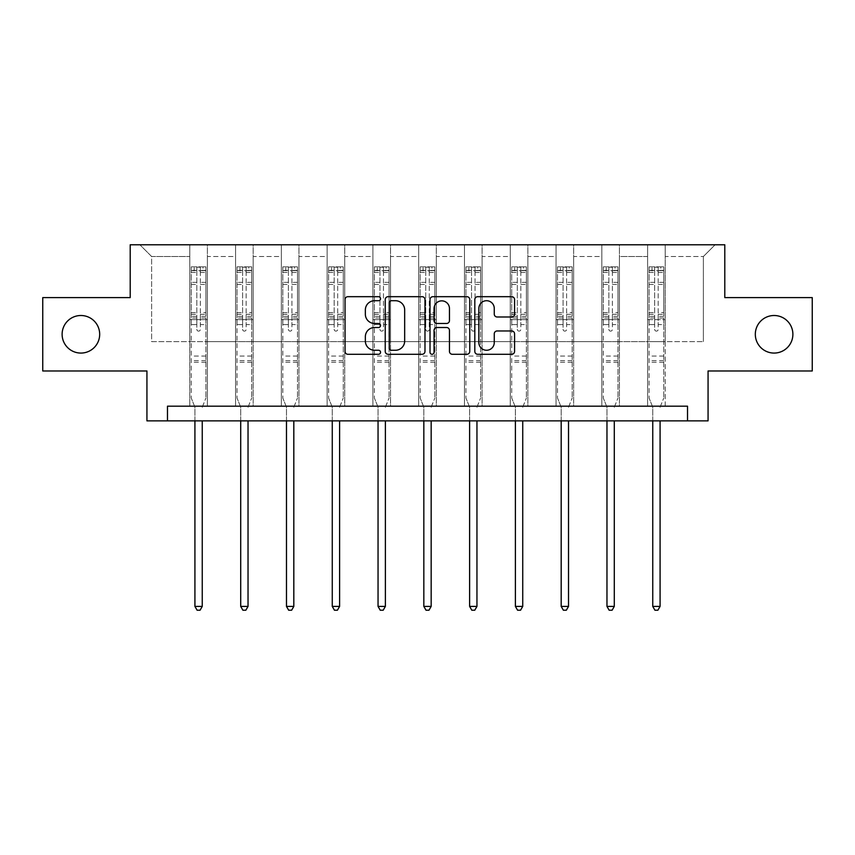 <?xml version="1.0" encoding="UTF-8"?>
<svg xmlns="http://www.w3.org/2000/svg" width="855" height="855" viewBox="0 0 855 855"><rect width="100%" height="100%" fill="white"/><g stroke="black" fill="none" stroke-linecap="round" stroke-linejoin="round"><path stroke-width="0.64" stroke-dasharray="4.28 3.21" d="M380.55 298.694A2.02 2.02 0 0 0 378.53 296.685L347.921 296.685A2.886 2.886 0 0 0 345.035 299.56L345.035 351.416A2.886 2.886 0 0 0 347.921 354.291L378.53 354.291A2.02 2.02 0 0 0 380.55 352.281A2.02 2.02 0 0 0 378.53 350.261L374.565 350.261A9.223 9.223 0 0 1 365.352 341.038L365.352 336.72A9.223 9.223 0 0 1 374.565 327.508L378.53 327.508A2.02 2.02 0 0 0 380.55 325.488A2.02 2.02 0 0 0 378.53 323.468L374.565 323.468A9.223 9.223 0 0 1 365.352 314.255L365.352 309.927A9.223 9.223 0 0 1 374.565 300.714L378.53 300.714A2.02 2.02 0 0 0 380.55 298.694M755.318 334.294A18.778 18.778 0 0 0 774.096 353.072A18.778 18.778 0 0 0 792.884 334.294A18.778 18.778 0 0 0 774.096 315.506A18.778 18.778 0 0 0 755.318 334.294M62.116 334.294A18.778 18.778 0 0 0 80.904 353.072A18.778 18.778 0 0 0 99.682 334.294A18.778 18.778 0 0 0 80.904 315.506A18.778 18.778 0 0 0 62.116 334.294M812.25 297.604L812.25 370.974L708.068 370.974L708.068 420.863L146.932 420.863L146.932 370.974L42.75 370.974L42.75 297.604L130.206 297.604L130.206 244.776L724.794 244.776L724.794 297.604L812.25 297.604M647.609 244.776L715.111 244.776L665.222 244.776L665.222 341.626L703.366 341.626L665.222 341.626L665.222 256.521L703.366 256.521L665.222 256.521L665.222 244.776L665.222 406.189L647.609 406.189L665.222 406.189L647.609 406.189L665.222 406.189L665.222 244.776L619.437 244.776L647.609 244.776L647.609 341.626L619.437 341.626L647.609 341.626L647.609 256.521L619.437 256.521L619.437 341.626L619.437 256.521L647.609 256.521L647.609 244.776L647.609 406.189L647.609 319.62L647.609 341.626L665.222 341.626L647.609 341.626L647.609 319.62L665.222 319.62L647.609 319.62L647.609 406.189L647.609 244.776M601.824 244.776L619.437 244.776L619.437 406.189L601.824 406.189L619.437 406.189L601.824 406.189L619.437 406.189L619.437 244.776L573.652 244.776L601.824 244.776L601.824 341.626L573.652 341.626L601.824 341.626L601.824 256.521L573.652 256.521L573.652 341.626L573.652 256.521L601.824 256.521L601.824 244.776L601.824 406.189L601.824 319.62L601.824 341.626L619.437 341.626L601.824 341.626L601.824 319.62L619.437 319.62L601.824 319.62L601.824 406.189L601.824 244.776M556.039 244.776L573.652 244.776L573.652 406.189L556.039 406.189L573.652 406.189L556.039 406.189L573.652 406.189L573.652 244.776L527.866 244.776L556.039 244.776L556.039 341.626L527.866 341.626L556.039 341.626L556.039 256.521L527.866 256.521L527.866 341.626L527.866 256.521L556.039 256.521L556.039 244.776L556.039 406.189L556.039 319.62L556.039 341.626L573.652 341.626L556.039 341.626L556.039 319.62L573.652 319.62L556.039 319.62L556.039 406.189L556.039 244.776M510.264 244.776L527.866 244.776L527.866 406.189L510.264 406.189L527.866 406.189L510.264 406.189L527.866 406.189L527.866 244.776L482.092 244.776L510.264 244.776L510.264 341.626L482.092 341.626L510.264 341.626L510.264 256.521L482.092 256.521L482.092 341.626L482.092 256.521L510.264 256.521L510.264 244.776L510.264 406.189L510.264 319.62L510.264 341.626L527.866 341.626L510.264 341.626L510.264 319.62L527.866 319.62L510.264 319.62L510.264 406.189L510.264 244.776M464.479 244.776L482.092 244.776L482.092 406.189L464.479 406.189L482.092 406.189L464.479 406.189L482.092 406.189L482.092 244.776L436.307 244.776L464.479 244.776L464.479 341.626L436.307 341.626L464.479 341.626L464.479 256.521L436.307 256.521L436.307 341.626L436.307 256.521L464.479 256.521L464.479 244.776L464.479 406.189L464.479 319.62L464.479 341.626L482.092 341.626L464.479 341.626L464.479 319.62L482.092 319.62L464.479 319.62L464.479 406.189L464.479 244.776M418.694 244.776L436.307 244.776L436.307 406.189L418.694 406.189L436.307 406.189L418.694 406.189L436.307 406.189L436.307 244.776L390.521 244.776L418.694 244.776L418.694 341.626L390.521 341.626L418.694 341.626L418.694 256.521L390.521 256.521L390.521 341.626L390.521 256.521L418.694 256.521L418.694 244.776L418.694 406.189L418.694 319.62L418.694 341.626L436.307 341.626L418.694 341.626L418.694 319.62L436.307 319.62L418.694 319.62L418.694 406.189L418.694 244.776M372.908 244.776L390.521 244.776L390.521 406.189L372.908 406.189L390.521 406.189L372.908 406.189L390.521 406.189L390.521 244.776L344.736 244.776L372.908 244.776L372.908 341.626L344.736 341.626L372.908 341.626L372.908 256.521L344.736 256.521L344.736 341.626L344.736 256.521L372.908 256.521L372.908 244.776L372.908 406.189L372.908 319.62L372.908 341.626L390.521 341.626L372.908 341.626L372.908 319.62L390.521 319.62L372.908 319.62L372.908 406.189L372.908 244.776M327.134 244.776L344.736 244.776L344.736 406.189L327.134 406.189L344.736 406.189L327.134 406.189L344.736 406.189L344.736 244.776L298.961 244.776L327.134 244.776L327.134 341.626L298.961 341.626L327.134 341.626L327.134 256.521L298.961 256.521L298.961 341.626L298.961 256.521L327.134 256.521L327.134 244.776L327.134 406.189L327.134 319.62L327.134 341.626L344.736 341.626L327.134 341.626L327.134 319.62L344.736 319.62L327.134 319.62L327.134 406.189L327.134 244.776M281.348 244.776L298.961 244.776L298.961 406.189L281.348 406.189L298.961 406.189L281.348 406.189L298.961 406.189L298.961 244.776L253.176 244.776L281.348 244.776L281.348 341.626L253.176 341.626L281.348 341.626L281.348 256.521L253.176 256.521L253.176 341.626L253.176 256.521L281.348 256.521L281.348 244.776L281.348 406.189L281.348 319.62L281.348 341.626L298.961 341.626L281.348 341.626L281.348 319.62L298.961 319.62L281.348 319.62L281.348 406.189L281.348 244.776M235.563 244.776L253.176 244.776L253.176 406.189L235.563 406.189L253.176 406.189L235.563 406.189L253.176 406.189L253.176 244.776L207.391 244.776L235.563 244.776L235.563 341.626L207.391 341.626L235.563 341.626L235.563 256.521L207.391 256.521L207.391 341.626L207.391 256.521L235.563 256.521L235.563 244.776L235.563 406.189L235.563 319.62L235.563 341.626L253.176 341.626L235.563 341.626L235.563 319.62L253.176 319.62L235.563 319.62L235.563 406.189L235.563 244.776M189.778 244.776L207.391 244.776L207.391 406.189L189.778 406.189L207.391 406.189L189.778 406.189L207.391 406.189L207.391 244.776L139.889 244.776L189.778 244.776L189.778 341.626L151.634 341.626L151.634 256.521L189.778 256.521L151.634 256.521L139.889 244.776L151.634 256.521L151.634 341.626L189.778 341.626L189.778 244.776L189.778 406.189L189.778 244.776M167.473 420.863L167.473 406.189L167.473 420.863L167.473 406.189L687.527 406.189L167.473 406.189L687.527 406.189L687.527 420.863M703.366 341.626L703.366 256.521L715.111 244.776L703.366 256.521L703.366 341.626M189.778 341.626L207.391 341.626L207.391 319.62L207.391 406.189L207.391 319.62L207.391 341.626L189.778 341.626L189.778 319.62L207.391 319.62L189.778 319.62L189.778 406.189L189.778 341.626M189.778 319.62L207.391 319.62L189.778 319.62M235.563 319.62L253.176 319.62L235.563 319.62M281.348 319.62L298.961 319.62L281.348 319.62M327.134 319.62L344.736 319.62L327.134 319.62M372.908 319.62L390.521 319.62L372.908 319.62M418.694 319.62L436.307 319.62L418.694 319.62M464.479 319.62L482.092 319.62L464.479 319.62M510.264 319.62L527.866 319.62L510.264 319.62M556.039 319.62L573.652 319.62L556.039 319.62M601.824 319.62L619.437 319.62L601.824 319.62M647.609 319.62L665.222 319.62L647.609 319.62M424.978 351.416L424.978 299.56A2.886 2.886 0 0 0 422.103 296.685L388.106 296.685A2.886 2.886 0 0 0 385.231 299.56L385.231 351.416A2.886 2.886 0 0 0 388.106 354.291L422.103 354.291A2.886 2.886 0 0 0 424.978 351.416M391.28 300.714A2.02 2.02 0 0 0 389.26 302.734L389.26 348.242A2.02 2.02 0 0 0 391.28 350.261L395.448 350.261A9.223 9.223 0 0 0 404.672 341.038L404.672 309.927A9.223 9.223 0 0 0 395.448 300.714L391.28 300.714M432.897 296.685L466.894 296.685A2.886 2.886 0 0 1 469.769 299.56L469.769 351.416A2.886 2.886 0 0 1 466.894 354.291L452.348 354.291A2.886 2.886 0 0 1 449.463 351.416L449.463 330.383A2.886 2.886 0 0 0 446.588 327.508L436.937 327.508A2.886 2.886 0 0 0 434.051 330.383L434.051 352.281A2.02 2.02 0 0 1 432.042 354.291A2.02 2.02 0 0 1 430.022 352.281L430.022 299.56A2.886 2.886 0 0 1 432.897 296.685M449.463 308.559A7.706 7.706 0 0 0 441.757 300.853A7.706 7.706 0 0 0 434.051 308.559L434.051 320.593A2.886 2.886 0 0 0 436.937 323.468L446.588 323.468A2.886 2.886 0 0 0 449.463 320.593L449.463 308.559M497.14 316.991L511.685 316.991A2.886 2.886 0 0 0 514.571 314.106L514.571 299.56A2.886 2.886 0 0 0 511.685 296.685L477.699 296.685A2.886 2.886 0 0 0 474.814 299.56L474.814 351.416A2.886 2.886 0 0 0 477.699 354.291L511.685 354.291A2.886 2.886 0 0 0 514.571 351.416L514.571 333.845A2.886 2.886 0 0 0 511.685 330.96L497.14 330.96A2.886 2.886 0 0 0 494.265 333.845L494.265 342.556A7.706 7.706 0 0 1 486.559 350.261A7.706 7.706 0 0 1 478.853 342.556L478.853 308.42A7.706 7.706 0 0 1 486.559 300.714A7.706 7.706 0 0 1 494.265 308.42L494.265 314.106A2.886 2.886 0 0 0 497.14 316.991M196.821 329.357A1.763 1.763 0 0 0 198.584 331.12A1.763 1.763 0 0 1 196.821 329.357L196.821 324.601L196.821 329.357M205.852 266.846L202.988 266.846L202.988 270.661L205.927 270.672L205.927 266.856L191.253 266.856L191.253 398.035L191.253 324.601L196.821 324.601L196.821 316.297L191.253 316.297M191.253 266.856L191.253 324.601L196.821 324.601L196.821 271.441L200.348 271.441L200.348 312.62L205.927 312.62L205.927 398.035L205.927 324.601L200.348 324.601L200.348 329.357A1.763 1.763 0 0 1 198.584 331.12A1.763 1.763 0 0 0 200.348 329.357L200.348 312.62M205.927 270.672L205.927 312.62M205.927 266.856L205.927 324.601L200.348 324.601L200.348 267.209L196.821 267.209L196.821 316.297M202.988 266.846L191.328 266.846M202.988 270.661L194.181 270.661L194.181 266.846M191.253 270.672L205.852 270.661M191.328 270.661L194.181 270.661M202.464 406.627L205.927 398.035L202.464 406.627A2.939 2.939 0 0 0 202.25 407.717A2.939 2.939 0 0 1 202.464 406.627M194.919 420.863L194.919 407.717A2.939 2.939 0 0 0 194.705 406.627L191.253 398.035L194.705 406.627A2.939 2.939 0 0 1 194.919 407.717L194.919 606.409L202.25 606.409L202.25 420.863M205.927 362.231L191.253 362.231M194.919 606.409L197.12 610.224L200.059 610.224L202.25 606.409M196.821 271.441L196.821 267.209M200.348 271.441L200.348 267.209M242.606 329.357A1.763 1.763 0 0 0 244.37 331.12A1.763 1.763 0 0 1 242.606 329.357L242.606 324.601L242.606 329.357M251.637 266.846L248.773 266.846L248.773 270.661L251.701 270.672L251.701 266.856L237.027 266.856L237.027 398.035L237.027 324.601L242.606 324.601L242.606 316.297L237.027 316.297M237.027 266.856L237.027 324.601L242.606 324.601L242.606 271.441L246.133 271.441L246.133 312.62L251.701 312.62L251.701 398.035L251.701 324.601L246.133 324.601L246.133 329.357A1.763 1.763 0 0 1 244.37 331.12A1.763 1.763 0 0 0 246.133 329.357L246.133 312.62M251.701 270.672L251.701 312.62M251.701 266.856L251.701 324.601L246.133 324.601L246.133 267.209L242.606 267.209L242.606 316.297M248.773 266.846L237.102 266.846M248.773 270.661L239.966 270.661L239.966 266.846M237.027 270.672L251.637 270.661M237.102 270.661L239.966 270.661M248.249 406.627L251.701 398.035L248.249 406.627A2.939 2.939 0 0 0 248.036 407.717A2.939 2.939 0 0 1 248.249 406.627M240.704 420.863L240.704 407.717A2.939 2.939 0 0 0 240.49 406.627L237.027 398.035L240.49 406.627A2.939 2.939 0 0 1 240.704 407.717L240.704 606.409L248.036 606.409L248.036 420.863M251.701 362.231L237.027 362.231M240.704 606.409L242.906 610.224L245.834 610.224L248.036 606.409M242.606 271.441L242.606 267.209M246.133 271.441L246.133 267.209M288.392 329.357A1.763 1.763 0 0 0 290.155 331.12A1.763 1.763 0 0 1 288.392 329.357L288.392 324.601L288.392 329.357M297.412 266.846L294.558 266.846L294.558 270.661L297.487 270.672L297.487 266.856L282.813 266.856L282.813 398.035L282.813 324.601L288.392 324.601L288.392 316.297L282.813 316.297M282.813 266.856L282.813 324.601L288.392 324.601L288.392 271.441L291.918 271.441L291.918 312.62L297.487 312.62L297.487 398.035L297.487 324.601L291.918 324.601L291.918 329.357A1.763 1.763 0 0 1 290.155 331.12A1.763 1.763 0 0 0 291.918 329.357L291.918 312.62M297.487 270.672L297.487 312.62M297.487 266.856L297.487 324.601L291.918 324.601L291.918 267.209L288.392 267.209L288.392 316.297M294.558 266.846L282.887 266.846M294.558 270.661L285.752 270.661L285.752 266.846M282.813 270.672L297.412 270.661M282.887 270.661L285.752 270.661M294.035 406.627L297.487 398.035L294.035 406.627A2.939 2.939 0 0 0 293.821 407.717A2.939 2.939 0 0 1 294.035 406.627M286.478 420.863L286.478 407.717A2.939 2.939 0 0 0 286.275 406.627L282.813 398.035L286.275 406.627A2.939 2.939 0 0 1 286.478 407.717L286.478 606.409L293.821 606.409L293.821 420.863M297.487 362.231L282.813 362.231M286.478 606.409L288.68 610.224L291.619 610.224L293.821 606.409M288.392 271.441L288.392 267.209M291.918 271.441L291.918 267.209M334.177 329.357A1.763 1.763 0 0 0 335.93 331.12A1.763 1.763 0 0 1 334.177 329.357L334.177 324.601L334.177 329.357M343.197 266.846L340.333 266.846L340.333 270.661L343.272 270.672L343.272 266.856L328.598 266.856L328.598 398.035L328.598 324.601L334.177 324.601L334.177 316.297L328.598 316.297M328.598 266.856L328.598 324.601L334.177 324.601L334.177 271.441L337.693 271.441L337.693 312.62L343.272 312.62L343.272 398.035L343.272 324.601L337.693 324.601L337.693 329.357A1.763 1.763 0 0 1 335.93 331.12A1.763 1.763 0 0 0 337.693 329.357L337.693 312.62M343.272 270.672L343.272 312.62M343.272 266.856L343.272 324.601L337.693 324.601L337.693 267.209L334.177 267.209L334.177 316.297M340.333 266.846L328.673 266.846M340.333 270.661L331.537 270.661L331.537 266.846M328.598 270.672L343.197 270.661M328.673 270.661L331.537 270.661M339.82 406.627L343.272 398.035L339.82 406.627A2.939 2.939 0 0 0 339.606 407.717A2.939 2.939 0 0 1 339.82 406.627M332.264 420.863L332.264 407.717A2.939 2.939 0 0 0 332.05 406.627L328.598 398.035L332.05 406.627A2.939 2.939 0 0 1 332.264 407.717L332.264 606.409L339.606 606.409L339.606 420.863M343.272 362.231L328.598 362.231M332.264 606.409L334.465 610.224L337.404 610.224L339.606 606.409M334.177 271.441L334.177 267.209M337.693 271.441L337.693 267.209M379.951 329.357A1.763 1.763 0 0 0 381.715 331.12A1.763 1.763 0 0 1 379.951 329.357L379.951 324.601L379.951 329.357M388.982 266.846L386.118 266.846L386.118 270.661L389.057 270.672L389.057 266.856L374.383 266.856L374.383 398.035L374.383 324.601L379.951 324.601L379.951 316.297L374.383 316.297M374.383 266.856L374.383 324.601L379.951 324.601L379.951 271.441L383.478 271.441L383.478 312.62L389.057 312.62L389.057 398.035L389.057 324.601L383.478 324.601L383.478 329.357A1.763 1.763 0 0 1 381.715 331.12A1.763 1.763 0 0 0 383.478 329.357L383.478 312.62M389.057 270.672L389.057 312.62M389.057 266.856L389.057 324.601L383.478 324.601L383.478 267.209L379.951 267.209L379.951 316.297M386.118 266.846L374.458 266.846M386.118 270.661L377.312 270.661L377.312 266.846M374.383 270.672L388.982 270.661M374.458 270.661L377.312 270.661M385.594 406.627L389.057 398.035L385.594 406.627A2.939 2.939 0 0 0 385.381 407.717A2.939 2.939 0 0 1 385.594 406.627M378.049 420.863L378.049 407.717A2.939 2.939 0 0 0 377.835 406.627L374.383 398.035L377.835 406.627A2.939 2.939 0 0 1 378.049 407.717L378.049 606.409L385.381 606.409L385.381 420.863M389.057 362.231L374.383 362.231M378.049 606.409L380.251 610.224L383.19 610.224L385.381 606.409M379.951 271.441L379.951 267.209M383.478 271.441L383.478 267.209M425.737 329.357A1.763 1.763 0 0 0 427.5 331.12A1.763 1.763 0 0 1 425.737 329.357L425.737 324.601L425.737 329.357M434.768 266.846L431.903 266.846L431.903 270.661L434.832 270.672L434.832 266.856L420.168 266.856L420.168 398.035L420.168 324.601L425.737 324.601L425.737 316.297L420.168 316.297M420.168 266.856L420.168 324.601L425.737 324.601L425.737 271.441L429.263 271.441L429.263 312.62L434.832 312.62L434.832 398.035L434.832 324.601L429.263 324.601L429.263 329.357A1.763 1.763 0 0 1 427.5 331.12A1.763 1.763 0 0 0 429.263 329.357L429.263 312.62M434.832 270.672L434.832 312.62M434.832 266.856L434.832 324.601L429.263 324.601L429.263 267.209L425.737 267.209L425.737 316.297M431.903 266.846L420.233 266.846M431.903 270.661L423.097 270.661L423.097 266.846M420.168 270.672L434.768 270.661M420.233 270.661L423.097 270.661M431.38 406.627L434.832 398.035L431.38 406.627A2.939 2.939 0 0 0 431.166 407.717A2.939 2.939 0 0 1 431.38 406.627M423.834 420.863L423.834 407.717A2.939 2.939 0 0 0 423.62 406.627L420.168 398.035L423.62 406.627A2.939 2.939 0 0 1 423.834 407.717L423.834 606.409L431.166 606.409L431.166 420.863M434.832 362.231L420.168 362.231M423.834 606.409L426.036 610.224L428.964 610.224L431.166 606.409M425.737 271.441L425.737 267.209M429.263 271.441L429.263 267.209M471.522 329.357A1.763 1.763 0 0 0 473.285 331.12A1.763 1.763 0 0 1 471.522 329.357L471.522 324.601L471.522 329.357M480.542 266.846L477.689 266.846L477.689 270.661L480.617 270.672L480.617 266.856L465.943 266.856L465.943 398.035L465.943 324.601L471.522 324.601L471.522 316.297L465.943 316.297M465.943 266.856L465.943 324.601L471.522 324.601L471.522 271.441L475.049 271.441L475.049 312.62L480.617 312.62L480.617 398.035L480.617 324.601L475.049 324.601L475.049 329.357A1.763 1.763 0 0 1 473.285 331.12A1.763 1.763 0 0 0 475.049 329.357L475.049 312.62M480.617 270.672L480.617 312.62M480.617 266.856L480.617 324.601L475.049 324.601L475.049 267.209L471.522 267.209L471.522 316.297M477.689 266.846L466.018 266.846M477.689 270.661L468.882 270.661L468.882 266.846M465.943 270.672L480.542 270.661M466.018 270.661L468.882 270.661M477.165 406.627L480.617 398.035L477.165 406.627A2.939 2.939 0 0 0 476.951 407.717A2.939 2.939 0 0 1 477.165 406.627M469.619 420.863L469.619 407.717A2.939 2.939 0 0 0 469.406 406.627L465.943 398.035L469.406 406.627A2.939 2.939 0 0 1 469.619 407.717L469.619 606.409L476.951 606.409L476.951 420.863M480.617 362.231L465.943 362.231M469.619 606.409L471.81 610.224L474.749 610.224L476.951 606.409M471.522 271.441L471.522 267.209M475.049 271.441L475.049 267.209M517.307 329.357A1.763 1.763 0 0 0 519.071 331.12A1.763 1.763 0 0 1 517.307 329.357L517.307 324.601L517.307 329.357M526.327 266.846L523.463 266.846L523.463 270.661L526.402 270.672L526.402 266.856L511.728 266.856L511.728 398.035L511.728 324.601L517.307 324.601L517.307 316.297L511.728 316.297M511.728 266.856L511.728 324.601L517.307 324.601L517.307 271.441L520.823 271.441L520.823 312.62L526.402 312.62L526.402 398.035L526.402 324.601L520.823 324.601L520.823 329.357A1.763 1.763 0 0 1 519.071 331.12A1.763 1.763 0 0 0 520.823 329.357L520.823 312.62M526.402 270.672L526.402 312.62M526.402 266.856L526.402 324.601L520.823 324.601L520.823 267.209L517.307 267.209L517.307 316.297M523.463 266.846L511.803 266.846M523.463 270.661L514.667 270.661L514.667 266.846M511.728 270.672L526.327 270.661M511.803 270.661L514.667 270.661M522.95 406.627L526.402 398.035L522.95 406.627A2.939 2.939 0 0 0 522.736 407.717A2.939 2.939 0 0 1 522.95 406.627M515.394 420.863L515.394 407.717A2.939 2.939 0 0 0 515.18 406.627L511.728 398.035L515.18 406.627A2.939 2.939 0 0 1 515.394 407.717L515.394 606.409L522.736 606.409L522.736 420.863M526.402 362.231L511.728 362.231M515.394 606.409L517.596 610.224L520.535 610.224L522.736 606.409M517.307 271.441L517.307 267.209M520.823 271.441L520.823 267.209M563.082 329.357A1.763 1.763 0 0 0 564.845 331.12A1.763 1.763 0 0 1 563.082 329.357L563.082 324.601L563.082 329.357M572.113 266.846L569.248 266.846L569.248 270.661L572.187 270.672L572.187 266.856L557.513 266.856L557.513 398.035L557.513 324.601L563.082 324.601L563.082 316.297L557.513 316.297M557.513 266.856L557.513 324.601L563.082 324.601L563.082 271.441L566.609 271.441L566.609 312.62L572.187 312.62L572.187 398.035L572.187 324.601L566.609 324.601L566.609 329.357A1.763 1.763 0 0 1 564.845 331.12A1.763 1.763 0 0 0 566.609 329.357L566.609 312.62M572.187 270.672L572.187 312.62M572.187 266.856L572.187 324.601L566.609 324.601L566.609 267.209L563.082 267.209L563.082 316.297M569.248 266.846L557.588 266.846M569.248 270.661L560.442 270.661L560.442 266.846M557.513 270.672L572.113 270.661M557.588 270.661L560.442 270.661M568.725 406.627L572.187 398.035L568.725 406.627A2.939 2.939 0 0 0 568.522 407.717A2.939 2.939 0 0 1 568.725 406.627M561.179 420.863L561.179 407.717A2.939 2.939 0 0 0 560.966 406.627L557.513 398.035L560.966 406.627A2.939 2.939 0 0 1 561.179 407.717L561.179 606.409L568.522 606.409L568.522 420.863M572.187 362.231L557.513 362.231M561.179 606.409L563.381 610.224L566.32 610.224L568.522 606.409M563.082 271.441L563.082 267.209M566.609 271.441L566.609 267.209M608.867 329.357A1.763 1.763 0 0 0 610.63 331.12A1.763 1.763 0 0 1 608.867 329.357L608.867 324.601L608.867 329.357M617.898 266.846L615.034 266.846L615.034 270.661L617.973 270.672L617.973 266.856L603.299 266.856L603.299 398.035L603.299 324.601L608.867 324.601L608.867 316.297L603.299 316.297M603.299 266.856L603.299 324.601L608.867 324.601L608.867 271.441L612.394 271.441L612.394 312.62L617.973 312.62L617.973 398.035L617.973 324.601L612.394 324.601L612.394 329.357A1.763 1.763 0 0 1 610.63 331.12A1.763 1.763 0 0 0 612.394 329.357L612.394 312.62M617.973 270.672L617.973 312.62M617.973 266.856L617.973 324.601L612.394 324.601L612.394 267.209L608.867 267.209L608.867 316.297M615.034 266.846L603.363 266.846M615.034 270.661L606.227 270.661L606.227 266.846M603.299 270.672L617.898 270.661M603.363 270.661L606.227 270.661M614.51 406.627L617.973 398.035L614.51 406.627A2.939 2.939 0 0 0 614.296 407.717A2.939 2.939 0 0 1 614.51 406.627M606.965 420.863L606.965 407.717A2.939 2.939 0 0 0 606.751 406.627L603.299 398.035L606.751 406.627A2.939 2.939 0 0 1 606.965 407.717L606.965 606.409L614.296 606.409L614.296 420.863M617.973 362.231L603.299 362.231M606.965 606.409L609.166 610.224L612.095 610.224L614.296 606.409M608.867 271.441L608.867 267.209M612.394 271.441L612.394 267.209M654.652 329.357A1.763 1.763 0 0 0 656.416 331.12A1.763 1.763 0 0 1 654.652 329.357L654.652 324.601L654.652 329.357M663.672 266.846L660.819 266.846L660.819 270.661L663.747 270.672L663.747 266.856L649.073 266.856L649.073 398.035L649.073 324.601L654.652 324.601L654.652 316.297L649.073 316.297M649.073 266.856L649.073 324.601L654.652 324.601L654.652 271.441L658.179 271.441L658.179 312.62L663.747 312.62L663.747 398.035L663.747 324.601L658.179 324.601L658.179 329.357A1.763 1.763 0 0 1 656.416 331.12A1.763 1.763 0 0 0 658.179 329.357L658.179 312.62M663.747 270.672L663.747 312.62M663.747 266.856L663.747 324.601L658.179 324.601L658.179 267.209L654.652 267.209L654.652 316.297M660.819 266.846L649.148 266.846M660.819 270.661L652.012 270.661L652.012 266.846M649.073 270.672L663.672 270.661M649.148 270.661L652.012 270.661M660.295 406.627L663.747 398.035L660.295 406.627A2.939 2.939 0 0 0 660.081 407.717A2.939 2.939 0 0 1 660.295 406.627M652.75 420.863L652.75 407.717A2.939 2.939 0 0 0 652.536 406.627L649.073 398.035L652.536 406.627A2.939 2.939 0 0 1 652.75 407.717L652.75 606.409L660.081 606.409L660.081 420.863M663.747 362.231L649.073 362.231M652.75 606.409L654.941 610.224L657.88 610.224L660.081 606.409M654.652 271.441L654.652 267.209M658.179 271.441L658.179 267.209M196.821 282.353L191.253 282.353M191.253 284.448L196.821 284.448M191.253 312.62L196.821 312.62M205.927 356.065L191.253 356.065M196.821 317.964L191.253 317.964M205.927 317.964L200.348 317.964M191.253 314.287L196.821 314.287M200.348 314.287L205.927 314.287M205.927 316.297L200.348 316.297M205.927 282.353L200.348 282.353M200.348 284.448L205.927 284.448M196.821 270.362L191.253 270.362M191.253 272.456L196.821 272.456M205.927 270.362L200.348 270.362M200.348 272.456L205.927 272.456M205.927 360.575L191.253 360.575M242.606 282.353L237.027 282.353M237.027 284.448L242.606 284.448M237.027 312.62L242.606 312.62M251.701 356.065L237.027 356.065M242.606 317.964L237.027 317.964M251.701 317.964L246.133 317.964M237.027 314.287L242.606 314.287M246.133 314.287L251.701 314.287M251.701 316.297L246.133 316.297M251.701 282.353L246.133 282.353M246.133 284.448L251.701 284.448M242.606 270.362L237.027 270.362M237.027 272.456L242.606 272.456M251.701 270.362L246.133 270.362M246.133 272.456L251.701 272.456M251.701 360.575L237.027 360.575M288.392 282.353L282.813 282.353M282.813 284.448L288.392 284.448M282.813 312.62L288.392 312.62M297.487 356.065L282.813 356.065M288.392 317.964L282.813 317.964M297.487 317.964L291.918 317.964M282.813 314.287L288.392 314.287M291.918 314.287L297.487 314.287M297.487 316.297L291.918 316.297M297.487 282.353L291.918 282.353M291.918 284.448L297.487 284.448M288.392 270.362L282.813 270.362M282.813 272.456L288.392 272.456M297.487 270.362L291.918 270.362M291.918 272.456L297.487 272.456M297.487 360.575L282.813 360.575M334.177 282.353L328.598 282.353M328.598 284.448L334.177 284.448M328.598 312.62L334.177 312.62M343.272 356.065L328.598 356.065M334.177 317.964L328.598 317.964M343.272 317.964L337.693 317.964M328.598 314.287L334.177 314.287M337.693 314.287L343.272 314.287M343.272 316.297L337.693 316.297M343.272 282.353L337.693 282.353M337.693 284.448L343.272 284.448M334.177 270.362L328.598 270.362M328.598 272.456L334.177 272.456M343.272 270.362L337.693 270.362M337.693 272.456L343.272 272.456M343.272 360.575L328.598 360.575M379.951 282.353L374.383 282.353M374.383 284.448L379.951 284.448M374.383 312.62L379.951 312.62M389.057 356.065L374.383 356.065M379.951 317.964L374.383 317.964M389.057 317.964L383.478 317.964M374.383 314.287L379.951 314.287M383.478 314.287L389.057 314.287M389.057 316.297L383.478 316.297M389.057 282.353L383.478 282.353M383.478 284.448L389.057 284.448M379.951 270.362L374.383 270.362M374.383 272.456L379.951 272.456M389.057 270.362L383.478 270.362M383.478 272.456L389.057 272.456M389.057 360.575L374.383 360.575M425.737 282.353L420.168 282.353M420.168 284.448L425.737 284.448M420.168 312.62L425.737 312.62M434.832 356.065L420.168 356.065M425.737 317.964L420.168 317.964M434.832 317.964L429.263 317.964M420.168 314.287L425.737 314.287M429.263 314.287L434.832 314.287M434.832 316.297L429.263 316.297M434.832 282.353L429.263 282.353M429.263 284.448L434.832 284.448M425.737 270.362L420.168 270.362M420.168 272.456L425.737 272.456M434.832 270.362L429.263 270.362M429.263 272.456L434.832 272.456M434.832 360.575L420.168 360.575M471.522 282.353L465.943 282.353M465.943 284.448L471.522 284.448M465.943 312.62L471.522 312.62M480.617 356.065L465.943 356.065M471.522 317.964L465.943 317.964M480.617 317.964L475.049 317.964M465.943 314.287L471.522 314.287M475.049 314.287L480.617 314.287M480.617 316.297L475.049 316.297M480.617 282.353L475.049 282.353M475.049 284.448L480.617 284.448M471.522 270.362L465.943 270.362M465.943 272.456L471.522 272.456M480.617 270.362L475.049 270.362M475.049 272.456L480.617 272.456M480.617 360.575L465.943 360.575M517.307 282.353L511.728 282.353M511.728 284.448L517.307 284.448M511.728 312.62L517.307 312.62M526.402 356.065L511.728 356.065M517.307 317.964L511.728 317.964M526.402 317.964L520.823 317.964M511.728 314.287L517.307 314.287M520.823 314.287L526.402 314.287M526.402 316.297L520.823 316.297M526.402 282.353L520.823 282.353M520.823 284.448L526.402 284.448M517.307 270.362L511.728 270.362M511.728 272.456L517.307 272.456M526.402 270.362L520.823 270.362M520.823 272.456L526.402 272.456M526.402 360.575L511.728 360.575M563.082 282.353L557.513 282.353M557.513 284.448L563.082 284.448M557.513 312.62L563.082 312.62M572.187 356.065L557.513 356.065M563.082 317.964L557.513 317.964M572.187 317.964L566.609 317.964M557.513 314.287L563.082 314.287M566.609 314.287L572.187 314.287M572.187 316.297L566.609 316.297M572.187 282.353L566.609 282.353M566.609 284.448L572.187 284.448M563.082 270.362L557.513 270.362M557.513 272.456L563.082 272.456M572.187 270.362L566.609 270.362M566.609 272.456L572.187 272.456M572.187 360.575L557.513 360.575M608.867 282.353L603.299 282.353M603.299 284.448L608.867 284.448M603.299 312.62L608.867 312.62M617.973 356.065L603.299 356.065M608.867 317.964L603.299 317.964M617.973 317.964L612.394 317.964M603.299 314.287L608.867 314.287M612.394 314.287L617.973 314.287M617.973 316.297L612.394 316.297M617.973 282.353L612.394 282.353M612.394 284.448L617.973 284.448M608.867 270.362L603.299 270.362M603.299 272.456L608.867 272.456M617.973 270.362L612.394 270.362M612.394 272.456L617.973 272.456M617.973 360.575L603.299 360.575M654.652 282.353L649.073 282.353M649.073 284.448L654.652 284.448M649.073 312.62L654.652 312.62M663.747 356.065L649.073 356.065M654.652 317.964L649.073 317.964M663.747 317.964L658.179 317.964M649.073 314.287L654.652 314.287M658.179 314.287L663.747 314.287M663.747 316.297L658.179 316.297M663.747 282.353L658.179 282.353M658.179 284.448L663.747 284.448M654.652 270.362L649.073 270.362M649.073 272.456L654.652 272.456M663.747 270.362L658.179 270.362M658.179 272.456L663.747 272.456M663.747 360.575L649.073 360.575"/><path stroke-width="1.28" d="M380.55 298.694A2.02 2.02 0 0 0 378.53 296.685L347.921 296.685A2.886 2.886 0 0 0 345.035 299.56L345.035 351.416A2.886 2.886 0 0 0 347.921 354.291L378.53 354.291A2.02 2.02 0 0 0 380.55 352.281A2.02 2.02 0 0 0 378.53 350.261L374.565 350.261A9.223 9.223 0 0 1 365.352 341.038L365.352 336.72A9.223 9.223 0 0 1 374.565 327.508L378.53 327.508A2.02 2.02 0 0 0 380.55 325.488A2.02 2.02 0 0 0 378.53 323.468L374.565 323.468A9.223 9.223 0 0 1 365.352 314.255L365.352 309.927A9.223 9.223 0 0 1 374.565 300.714L378.53 300.714A2.02 2.02 0 0 0 380.55 298.694M755.318 334.294A18.778 18.778 0 0 0 774.096 353.072A18.778 18.778 0 0 0 792.884 334.294A18.778 18.778 0 0 0 774.096 315.506A18.778 18.778 0 0 0 755.318 334.294M62.116 334.294A18.778 18.778 0 0 0 80.904 353.072A18.778 18.778 0 0 0 99.682 334.294A18.778 18.778 0 0 0 80.904 315.506A18.778 18.778 0 0 0 62.116 334.294M511.685 316.991A2.886 2.886 0 0 0 514.571 314.106L514.571 299.56A2.886 2.886 0 0 0 511.685 296.685L477.699 296.685A2.886 2.886 0 0 0 474.814 299.56L474.814 351.416A2.886 2.886 0 0 0 477.699 354.291L511.685 354.291A2.886 2.886 0 0 0 514.571 351.416L514.571 333.845A2.886 2.886 0 0 0 511.685 330.96L497.14 330.96A2.886 2.886 0 0 0 494.265 333.845L494.265 342.556A7.706 7.706 0 0 1 486.559 350.261A7.706 7.706 0 0 1 478.853 342.556L478.853 308.42A7.706 7.706 0 0 1 486.559 300.714A7.706 7.706 0 0 1 494.265 308.42L494.265 314.106A2.886 2.886 0 0 0 497.14 316.991L511.685 316.991M687.527 420.863L708.068 420.863L708.068 370.974L812.25 370.974L812.25 297.604L724.794 297.604L724.794 244.776L130.206 244.776L130.206 297.604L42.75 297.604L42.75 370.974L146.932 370.974L146.932 420.863L687.527 420.863L687.527 406.189L167.473 406.189L167.473 420.863M424.978 299.56A2.886 2.886 0 0 0 422.103 296.685L388.106 296.685A2.886 2.886 0 0 0 385.231 299.56L385.231 351.416A2.886 2.886 0 0 0 388.106 354.291L422.103 354.291A2.886 2.886 0 0 0 424.978 351.416L424.978 299.56M432.897 296.685L466.894 296.685A2.886 2.886 0 0 1 469.769 299.56L469.769 351.416A2.886 2.886 0 0 1 466.894 354.291L452.348 354.291A2.886 2.886 0 0 1 449.463 351.416L449.463 330.383A2.886 2.886 0 0 0 446.588 327.508L436.937 327.508A2.886 2.886 0 0 0 434.051 330.383L434.051 352.281A2.02 2.02 0 0 1 432.042 354.291A2.02 2.02 0 0 1 430.022 352.281L430.022 299.56A2.886 2.886 0 0 1 432.897 296.685M391.28 300.714A2.02 2.02 0 0 0 389.26 302.734L389.26 348.242A2.02 2.02 0 0 0 391.28 350.261L395.448 350.261A9.223 9.223 0 0 0 404.672 341.038L404.672 309.927A9.223 9.223 0 0 0 395.448 300.714L391.28 300.714M449.463 308.559A7.706 7.706 0 0 0 441.757 300.853A7.706 7.706 0 0 0 434.051 308.559L434.051 320.593A2.886 2.886 0 0 0 436.937 323.468L446.588 323.468A2.886 2.886 0 0 0 449.463 320.593L449.463 308.559M194.919 420.863L194.919 606.409L202.25 606.409L202.25 420.863M202.25 606.409L200.059 610.224L197.12 610.224L194.919 606.409M240.704 420.863L240.704 606.409L248.036 606.409L248.036 420.863M248.036 606.409L245.834 610.224L242.906 610.224L240.704 606.409M286.478 420.863L286.478 606.409L293.821 606.409L293.821 420.863M293.821 606.409L291.619 610.224L288.68 610.224L286.478 606.409M332.264 420.863L332.264 606.409L339.606 606.409L339.606 420.863M339.606 606.409L337.404 610.224L334.465 610.224L332.264 606.409M378.049 420.863L378.049 606.409L385.381 606.409L385.381 420.863M385.381 606.409L383.19 610.224L380.251 610.224L378.049 606.409M423.834 420.863L423.834 606.409L431.166 606.409L431.166 420.863M431.166 606.409L428.964 610.224L426.036 610.224L423.834 606.409M469.619 420.863L469.619 606.409L476.951 606.409L476.951 420.863M476.951 606.409L474.749 610.224L471.81 610.224L469.619 606.409M515.394 420.863L515.394 606.409L522.736 606.409L522.736 420.863M522.736 606.409L520.535 610.224L517.596 610.224L515.394 606.409M561.179 420.863L561.179 606.409L568.522 606.409L568.522 420.863M568.522 606.409L566.32 610.224L563.381 610.224L561.179 606.409M606.965 420.863L606.965 606.409L614.296 606.409L614.296 420.863M614.296 606.409L612.095 610.224L609.166 610.224L606.965 606.409M652.75 420.863L652.75 606.409L660.081 606.409L660.081 420.863M660.081 606.409L657.88 610.224L654.941 610.224L652.75 606.409"/></g></svg>
